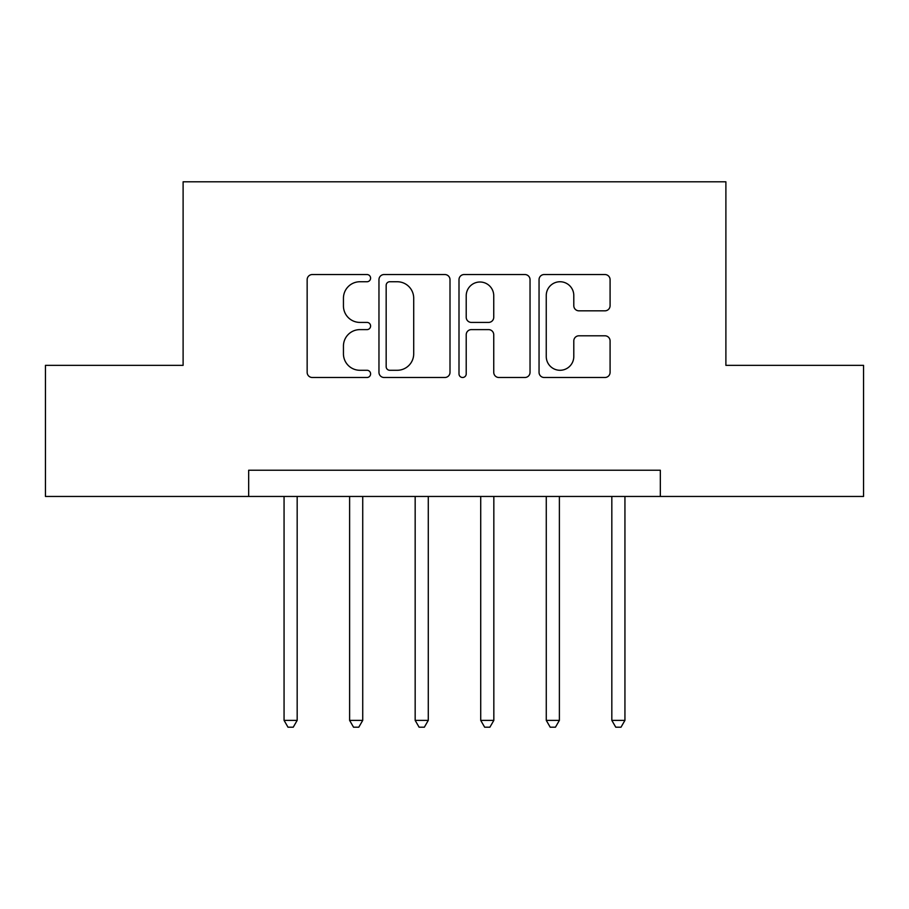 <?xml version="1.0" encoding="UTF-8"?>
<svg xmlns="http://www.w3.org/2000/svg" width="909" height="909" viewBox="0 0 909 909"><rect width="100%" height="100%" fill="white"/><g stroke="black" fill="none" stroke-linecap="round" stroke-linejoin="round"><path stroke-width="1.36" d="M370.599 278.143A3.602 3.602 0 0 0 366.986 274.541L312.298 274.541A5.147 5.147 0 0 0 307.151 279.688L307.151 372.349A5.147 5.147 0 0 0 312.298 377.496L366.986 377.496A3.602 3.602 0 0 0 370.599 373.883A3.602 3.602 0 0 0 366.986 370.281L359.919 370.281A16.476 16.476 0 0 1 343.443 353.817L343.443 346.09A16.476 16.476 0 0 1 359.919 329.615L366.986 329.615A3.602 3.602 0 0 0 370.599 326.013A3.602 3.602 0 0 0 366.986 322.411L359.919 322.411A16.476 16.476 0 0 1 343.443 305.935L343.443 298.22A16.476 16.476 0 0 1 359.919 281.745L366.986 281.745A3.602 3.602 0 0 0 370.599 278.143M604.939 310.833A5.147 5.147 0 0 0 610.087 305.685L610.087 279.688A5.147 5.147 0 0 0 604.939 274.541L544.196 274.541A5.147 5.147 0 0 0 539.048 279.688L539.048 372.349A5.147 5.147 0 0 0 544.196 377.496L604.939 377.496A5.147 5.147 0 0 0 610.087 372.349L610.087 340.943A5.147 5.147 0 0 0 604.939 335.796L578.942 335.796A5.147 5.147 0 0 0 573.795 340.943L573.795 356.521A13.771 13.771 0 0 1 560.024 370.281A13.771 13.771 0 0 1 546.252 356.521L546.252 295.516A13.771 13.771 0 0 1 560.024 281.745A13.771 13.771 0 0 1 573.795 295.516L573.795 305.685A5.147 5.147 0 0 0 578.942 310.833L604.939 310.833M248.668 496.45L45.45 496.45L45.45 365.35L183.107 365.35L183.107 181.8L725.893 181.8L725.893 365.35L863.55 365.35L863.55 496.45L660.332 496.45L660.332 470.237L248.668 470.237L248.668 496.45L660.332 496.45M450 279.688A5.147 5.147 0 0 0 444.853 274.541L384.109 274.541A5.147 5.147 0 0 0 378.962 279.688L378.962 372.349A5.147 5.147 0 0 0 384.109 377.496L444.853 377.496A5.147 5.147 0 0 0 450 372.349L450 279.688M464.147 274.541L524.891 274.541A5.147 5.147 0 0 1 530.038 279.688L530.038 372.349A5.147 5.147 0 0 1 524.891 377.496L498.893 377.496A5.147 5.147 0 0 1 493.746 372.349L493.746 334.762A5.147 5.147 0 0 0 488.599 329.615L471.362 329.615A5.147 5.147 0 0 0 466.215 334.762L466.215 373.883A3.602 3.602 0 0 1 462.613 377.496A3.602 3.602 0 0 1 459 373.883L459 279.688A5.147 5.147 0 0 1 464.147 274.541M389.768 281.745A3.602 3.602 0 0 0 386.166 285.346L386.166 366.679A3.602 3.602 0 0 0 389.768 370.281L397.233 370.281A16.476 16.476 0 0 0 413.709 353.817L413.709 298.22A16.476 16.476 0 0 0 397.233 281.745L389.768 281.745M493.746 295.777A13.771 13.771 0 0 0 479.986 282.006A13.771 13.771 0 0 0 466.215 295.777L466.215 317.264A5.147 5.147 0 0 0 471.362 322.411L488.599 322.411A5.147 5.147 0 0 0 493.746 317.264L493.746 295.777M284.062 496.45L284.062 720.382L297.175 720.382L297.175 496.45M297.175 720.382L293.243 727.2L287.994 727.2L284.062 720.382M349.613 496.45L349.613 720.382L362.725 720.382L362.725 496.45M362.725 720.382L358.794 727.2L353.544 727.2L349.613 720.382M415.163 496.45L415.163 720.382L428.275 720.382L428.275 496.45M428.275 720.382L424.344 727.2L419.106 727.2L415.163 720.382M480.725 496.45L480.725 720.382L493.837 720.382L493.837 496.45M493.837 720.382L489.894 727.2L484.656 727.2L480.725 720.382M546.275 496.45L546.275 720.382L559.387 720.382L559.387 496.45M559.387 720.382L555.456 727.2L550.206 727.2L546.275 720.382M611.825 496.45L611.825 720.382L624.938 720.382L624.938 496.45M624.938 720.382L621.006 727.2L615.757 727.2L611.825 720.382"/></g></svg>
